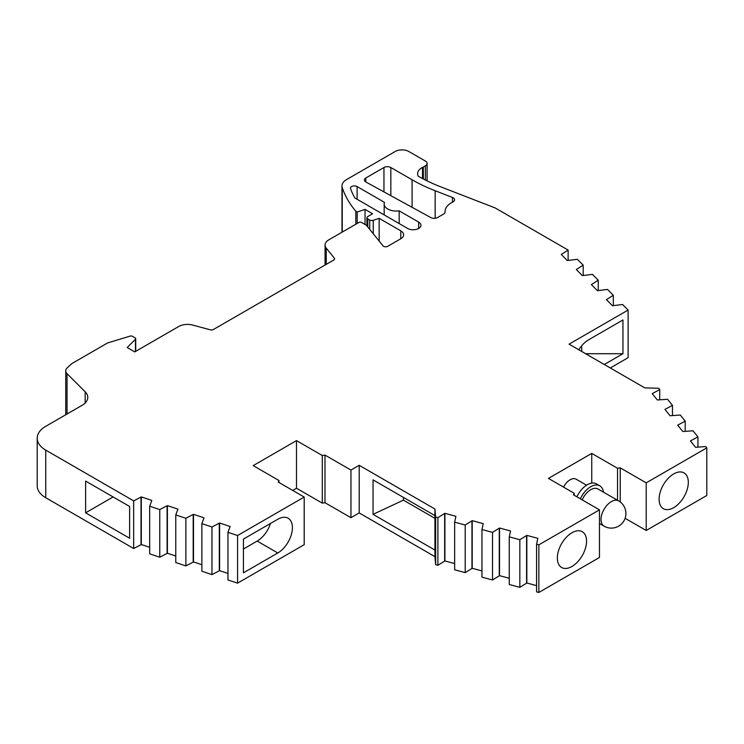 <?xml version="1.0" encoding="UTF-8"?>
<svg xmlns="http://www.w3.org/2000/svg" width="744" height="744" viewBox="0 0 744 744"><rect width="100%" height="100%" fill="white"/><g stroke="black" fill="none" stroke-linecap="round" stroke-linejoin="round"><path stroke-width="1.12" d="M673.701 473.919A20.655 11.932 -60 0 1 684.034 472.896A20.655 11.932 -60 0 1 687.205 489.45A20.655 11.932 -60 0 1 673.701 507.659A20.655 11.932 -60 0 1 663.378 508.682A20.655 11.932 -60 0 1 660.207 492.128A20.655 11.932 -60 0 1 673.701 473.919M571.95 566.472A20.655 11.932 120 0 0 585.444 548.263A20.655 11.932 120 0 0 582.282 531.709A20.655 11.932 120 0 0 571.95 532.732A20.655 11.932 120 0 0 558.456 550.941A20.655 11.932 120 0 0 561.618 567.495A20.655 11.932 120 0 0 571.95 566.472M292.411 527.682A20.655 11.932 120 0 0 288.133 518.224A20.655 11.932 120 0 0 277.8 519.247L243.428 539.093L243.428 572.824L277.8 552.987A20.655 11.932 120 0 0 292.411 527.682M453.18 201.773A4.864 2.809 0 0 0 454.603 199.783A4.864 2.809 0 0 0 453.18 197.802A4.864 2.809 0 0 0 452.454 197.458L435.156 190.743A154.585 89.243 180 0 1 412.083 179.778L390.833 167.512A4.864 2.809 0 0 0 383.96 167.512L365.806 177.993A4.864 2.809 0 0 0 364.383 179.974A4.864 2.809 0 0 0 365.899 182.01L430.804 217.573A4.864 2.809 0 0 0 437.584 217.518L443.638 214.03A4.864 2.809 0 0 0 445.061 212.04A4.864 2.809 0 0 0 445.052 211.956A21.39 12.35 180 0 1 445.042 211.584A21.39 12.35 180 0 1 451.31 202.852L453.18 201.773M644.769 387.866L569.048 344.156L628.113 310.053L622.561 304.501L612.507 305.738L606.434 299.665L613.316 295.266L607.485 289.435L597.441 290.672L591.368 284.599L598.25 280.2L592.419 274.369L582.375 275.606L576.302 269.533L583.184 265.124L577.353 259.303L567.309 260.539L561.236 254.467L568.118 250.058L495.513 208.143A4.864 2.809 0 0 0 494.788 207.799L440.039 186.558A145.833 84.193 180 0 1 418.277 176.207A14.638 8.454 180 0 1 417.617 173.705A14.638 8.454 180 0 1 422.499 167.409A5.831 3.367 0 0 0 423.327 167.009L425.391 165.819A5.831 3.367 0 0 0 427.103 163.438A5.831 3.367 0 0 0 425.391 161.057L408.893 151.534A9.719 5.617 0 0 0 395.148 151.534L346.546 179.583A15.559 8.984 0 0 0 341.998 185.935A15.559 8.984 0 0 0 342.259 187.59A161.011 92.963 0 0 0 355.818 211.222L357.194 212.012L365.034 209.399L372.595 213.77L367.787 216.541A2.92 1.683 0 0 0 366.932 217.732A2.92 1.683 0 0 0 367.787 218.922L369.722 220.047A2.92 1.683 0 0 0 373.246 220.308L379.152 218.345L400.784 230.835A9.719 5.617 180 0 1 403.629 234.797A9.719 5.617 180 0 1 400.784 238.768L387.717 246.311A2.92 1.683 180 0 1 383.011 245.827L366.411 225.274L361.603 222.493A1.944 1.125 0 0 0 358.85 222.493L328.774 239.866A12.667 7.31 0 0 0 325.063 245.036A12.667 7.31 0 0 0 326.244 248.124L334.326 258.131A2.92 1.683 180 0 1 334.595 258.838A2.92 1.683 180 0 1 333.749 260.028L213.5 329.453A2.92 1.683 180 0 1 210.199 329.787L192.752 325.091A12.481 7.208 0 0 0 178.662 326.532L134.738 351.884L127.178 347.522L135.464 339.236A1.944 1.125 0 0 0 135.724 338.678A1.944 1.125 0 0 0 135.148 337.878L132.413 336.307A1.944 1.125 0 0 0 130.135 336.102L107.973 342.835A2.92 1.683 0 0 0 107.266 343.142L71.861 363.584L67.211 367.871A9.719 5.617 0 0 0 65.742 370.847A9.719 5.617 0 0 0 67.044 373.655L85.169 391.781A19.446 11.225 180 0 1 87.773 397.389A19.446 11.225 180 0 1 82.073 405.331L45.747 426.303A29.165 16.842 0 0 0 37.2 438.216A29.165 16.842 0 0 0 45.747 450.12L133.669 500.889L141.304 496.908L151.823 500.414L149.674 506.218L159.765 509.584L167.4 505.613L177.918 509.119L175.77 514.922L185.87 518.28L193.496 514.309L204.014 517.815L201.866 523.618L211.966 526.985L219.592 523.004L230.11 526.51L227.962 532.313L237.578 535.522L304.203 497.057L278.228 482.056L278.954 480.494L253.183 465.623L296.493 440.615L322.273 455.495L324.988 455.077L350.954 470.069L359.203 465.307L434.924 509.026L435.649 517.052L437.9 517.657L444.903 513.314L455.905 516.28L454.649 522.167L465.214 525.013L472.208 520.67L483.219 523.636L481.954 529.523L492.519 532.369L499.522 528.026L510.533 530.984L509.268 536.87L519.833 539.716L526.836 535.373L537.838 538.34L536.573 544.227L538.851 544.841L599.469 509.845L573.494 494.844L574.219 493.281L548.44 478.401L591.75 453.394L617.529 468.274L620.245 467.855L646.211 482.847L706.8 447.869L705.749 446.558L695.547 447.293L690.413 440.932L697.937 436.895L693.008 430.795L682.815 431.52L677.682 425.168L685.205 421.123L680.276 415.022L670.074 415.757L664.941 409.395L672.464 405.359L667.535 399.258L657.343 399.984L652.209 393.632L659.733 389.586L658.682 388.284L644.769 387.866M384.509 202.387L357.092 186.558A3.887 2.241 0 0 0 352.861 186.074A3.887 2.241 0 0 0 350.461 188.148A3.887 2.241 0 0 0 350.536 188.613A153.236 88.471 0 0 0 354.525 197.327A4.864 2.809 0 0 0 355.716 198.462L407.656 228.455A7.775 4.492 0 0 0 416.129 229.422A7.775 4.492 0 0 0 420.937 225.274A7.775 4.492 0 0 0 418.658 222.103L399.184 210.859A12.155 7.012 180 0 1 384.164 204.042A12.155 7.012 180 0 1 384.509 202.387M37.2 438.216L37.2 485.841A29.165 16.842 0 0 0 45.747 497.745L133.669 548.514L141.304 544.543L149.674 547.333M610.294 367.964L628.113 357.678L628.113 310.053M625.118 518.298L646.211 530.481L706.8 495.495L706.8 447.869M536.573 544.227L536.573 591.852L538.851 592.466L599.469 557.47L599.469 509.845M509.268 536.87L509.268 584.505L519.833 587.351L526.836 583.008L536.573 585.63M481.954 529.523L481.954 577.149L492.519 579.995L499.522 575.651L509.268 578.274M454.649 522.167L454.649 569.802L465.214 572.638L472.208 568.295L481.954 570.918M292.718 490.426L296.493 488.241L322.273 503.13L324.988 502.702L350.954 517.694L359.203 512.932L434.924 556.651L435.649 564.687L437.9 565.291L444.903 560.948L454.649 563.571M227.962 532.313L227.962 579.948L237.578 583.147L304.203 544.682L304.203 497.057M201.866 523.618L201.866 571.243L211.966 574.61L219.592 570.639L227.962 573.429M175.77 514.922L175.77 562.548L185.87 565.914L193.496 561.934L201.866 564.724M149.674 506.218L149.674 553.852L159.765 557.21L167.4 553.238L175.77 556.028M85.616 481.08L85.616 512.83L129.614 538.238L129.614 506.478L85.616 481.08M133.669 500.889L133.669 548.514M141.007 497.206L141.007 544.831M141.304 496.908L141.304 544.543M159.765 509.584L159.765 557.21M167.102 505.901L167.102 553.536M167.4 505.613L167.4 553.238M185.87 518.28L185.87 565.914M193.198 514.606L193.198 562.231M193.496 514.309L193.496 561.934M211.966 526.985L211.966 574.61M219.294 523.302L219.294 570.927M219.592 523.004L219.592 570.639M237.578 535.522L237.578 583.147M278.954 480.494L278.954 482.475M296.493 440.615L296.493 488.241M322.273 455.495L322.273 503.13M324.988 455.077L324.988 502.702M350.954 470.069L350.954 517.694M359.203 465.307L359.203 512.932M434.924 509.026L434.924 515.601L373.051 479.88L373.051 514.346L434.924 550.067L434.924 556.651M435.649 517.052L435.649 564.687M434.924 550.067L434.924 515.601M437.9 517.657L437.9 565.291M444.652 513.62L444.652 561.255M444.903 513.314L444.903 560.948M465.214 525.013L465.214 572.638M471.966 520.977L471.966 568.602M472.208 520.67L472.208 568.295M492.519 532.369L492.519 579.995M499.271 528.333L499.271 575.958M499.522 528.026L499.522 575.651M519.833 539.716L519.833 587.351M526.585 535.68L526.585 583.315M526.836 535.373L526.836 583.008M538.851 544.841L538.851 592.466M574.219 493.281L574.219 495.262M591.75 453.394L591.75 483.098M617.529 468.274L617.529 500.266M620.245 467.855L620.245 501.986M646.211 482.847L646.211 530.481M690.944 440.792L690.944 441.592M697.937 436.895L697.937 447.032M678.212 425.019L678.212 425.819M685.205 421.123L685.205 431.269M665.471 409.256L665.471 410.056M672.464 405.359L672.464 415.496M652.739 393.483L652.739 394.283M659.733 389.586L659.733 399.733M604.286 364.495L622.951 353.716L622.951 319.976L588.578 339.822A20.655 11.932 120 0 0 578.813 349.792M606.937 299.497L606.937 300.176M613.316 295.266L613.316 305.533M591.871 284.431L591.871 285.11M598.25 280.2L598.25 290.467M576.805 269.365L576.805 270.044M583.184 265.124L583.184 275.401M561.739 254.299L561.739 254.969M568.118 250.058L568.118 260.335M422.499 167.409L422.499 178.551M355.818 211.222L355.818 224.251M357.194 212.012L357.194 223.451M365.034 209.399L365.034 224.483M379.152 218.345L379.152 241.047M399.184 210.859L399.184 223.563M403.434 497.429L403.434 500.145L434.924 518.317M403.434 500.145L373.051 514.346M113.116 496.955L85.616 512.83M622.951 353.716L585.612 353.716M581.706 351.456L581.706 345.774M243.428 539.093L243.428 549.016L257.182 541.074A20.655 11.932 120 0 0 270.491 523.469M586.56 485.19L576.163 479.192A12.155 7.012 120 0 0 570.09 479.796A12.155 7.012 120 0 0 563.524 487.106M618.627 500.898A14.582 8.417 120 0 0 611.336 501.623A14.582 8.417 120 0 0 601.022 519.489A14.582 8.417 120 0 0 604.044 526.157A14.582 14.582 0 0 0 623.965 520.819A14.582 14.582 0 0 0 618.627 500.898L597.999 488.994A14.582 8.417 120 0 0 590.708 489.719A14.582 8.417 120 0 0 582.18 499.866M603.468 492.156A18.228 10.528 120 0 0 599.822 485.841A18.228 10.528 120 0 0 590.708 486.743A18.228 10.528 120 0 0 580.329 498.796M599.822 485.841L596.39 483.851A18.228 10.528 120 0 0 587.276 484.753A18.228 10.528 120 0 0 576.888 496.806M45.747 450.12L45.747 497.745M423.327 167.009L423.327 178.997M425.391 165.819L425.391 180.057M342.259 187.59L342.259 232.072M367.787 218.922L367.787 226.976M369.722 220.047L369.722 229.375M373.246 220.308L373.246 233.737M400.784 230.835L400.784 238.768M326.244 248.124L326.244 264.362M334.326 258.131L334.326 259.554M135.464 339.236L135.464 351.466M67.044 373.655L67.044 414.008M85.169 391.781L85.169 403.006M452.454 197.458L452.454 202.191M435.156 190.743L435.156 218.28M412.083 179.778L412.083 207.316M390.833 167.512L390.833 195.672M383.96 167.512L383.96 191.906M365.806 177.993L365.806 181.964M357.092 186.558L357.092 199.262M418.658 222.103L418.658 228.455M257.182 541.074L277.8 552.987M427.103 163.438L427.103 180.904M341.998 185.935L341.998 232.23M366.932 217.732L366.932 225.925M325.063 245.036L325.063 265.041M135.724 338.678L135.724 351.317M65.742 370.847L65.742 414.761M445.042 211.584L445.042 212.245M384.164 204.042L384.164 214.886M604.044 526.157L599.469 523.525"/></g></svg>
